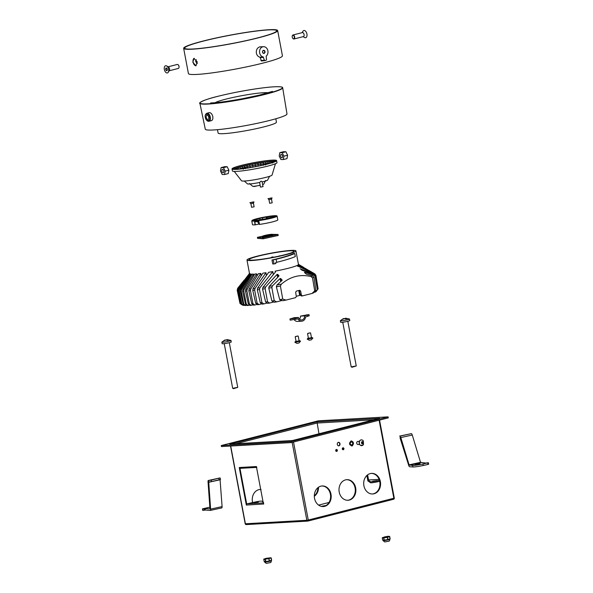 <?xml version="1.0" encoding="UTF-8"?>
<svg xmlns="http://www.w3.org/2000/svg" width="593" height="593" viewBox="0 0 593 593"><rect width="100%" height="100%" fill="white"/><g stroke="black" fill="none" stroke-linecap="round" stroke-linejoin="round"><path stroke-width="0.89" d="M336.135 450.947A0.519 0.423 86.8 0 0 336.083 450.005M342.717 449.264A0.519 0.423 86.8 0 0 342.665 448.323M338.573 445.847A1.801 1.475 86.8 0 0 338.373 442.311M338.44 442.296A1.801 1.475 -93.2 0 1 338.87 445.862A1.801 1.475 -93.2 0 1 338.44 442.296M258.348 502.063L254.175 502.649L258.348 502.063M376.859 480.649L372.686 481.227L376.859 480.649M347.735 500.27A10.311 8.443 86.8 0 0 348.758 500.092A10.311 8.443 86.8 0 0 355.229 488.891A10.311 8.443 86.8 0 0 346.564 479.7M345.541 479.878A10.311 8.443 -93.2 0 1 346.861 479.678A10.311 8.443 -93.2 0 1 355.8 488.676A10.311 8.443 -93.2 0 1 349.351 500.055A10.311 8.443 -93.2 0 1 348.024 500.262A10.311 8.443 -93.2 0 1 339.092 491.256A10.311 8.443 -93.2 0 1 345.541 479.878M259.823 489.507A10.311 8.443 -93.2 0 1 261.039 489.596M252.625 502.575A10.311 8.443 -93.2 0 1 258.793 489.685A10.311 8.443 -93.2 0 1 260.119 489.477A10.311 8.443 -93.2 0 1 261.016 489.484M323.044 506.563A10.311 8.443 86.8 0 0 324.067 506.378A10.311 8.443 86.8 0 0 330.538 495.177A10.311 8.443 86.8 0 0 321.873 485.986M320.85 486.171A10.311 8.443 -93.2 0 1 322.169 485.964A10.311 8.443 -93.2 0 1 331.109 494.97A10.311 8.443 -93.2 0 1 324.66 506.348A10.311 8.443 -93.2 0 1 323.341 506.548A10.311 8.443 -93.2 0 1 314.401 497.549A10.311 8.443 -93.2 0 1 320.85 486.171M317.937 487.661A10.311 8.443 -93.2 0 1 314.305 495.822M318.53 487.224A10.311 8.443 -93.2 0 1 314.305 496.23M372.426 493.984A10.311 8.443 86.8 0 0 373.449 493.799A10.311 8.443 86.8 0 0 379.92 482.598A10.311 8.443 86.8 0 0 371.255 473.407M370.232 473.592A10.311 8.443 -93.2 0 1 371.552 473.384A10.311 8.443 -93.2 0 1 380.491 482.391A10.311 8.443 -93.2 0 1 374.042 493.769A10.311 8.443 -93.2 0 1 372.715 493.969A10.311 8.443 -93.2 0 1 363.783 484.97A10.311 8.443 -93.2 0 1 370.232 473.592M240.254 468.322A1.03 0.845 -93.2 0 1 239.246 467.521L246.332 505.051A1.03 0.845 -93.2 0 1 246.97 503.835L263.551 502.894M263.618 503.242A1.03 0.845 86.8 0 0 263.477 504.08L256.384 466.55A1.03 0.845 86.8 0 0 256.813 467.24M246.332 505.051L263.759 504.006M388.111 416.864L388.304 417.872L291.185 442.608L221.448 446.559L221.256 445.551L318.374 420.815L388.111 416.864L290.993 441.6L221.256 445.551M291.185 442.608L290.993 441.6M368.579 479.974L367.608 474.852M239.957 468.329L246.695 503.968M330.479 494.71L330.286 493.68M318.967 433.765L316.981 421.868L379.32 418.399M329.048 502.456L318.604 505.117M367.919 481.042L366.867 475.482M326.165 505.473A46.395 4.203 -10.7 0 0 321.25 506.355M263.448 502.367L261.854 501.159A5.152 0.467 -10.7 0 0 255.02 502.041L246.97 503.835M368.253 481.056L370.469 482.732L370.277 481.724A5.152 0.467 -10.7 0 0 377.111 480.841L379.453 480.323M377.111 480.841L377.296 481.85L379.713 481.316M377.296 481.85A5.152 0.467 169.3 0 1 370.469 482.732M379.135 479.389L368.023 480.019L368.216 481.027M370.277 481.724L368.023 480.019A1.03 0.845 -93.2 0 1 368.29 480.004M230.188 444.068L316.981 421.868M379.624 418.324L292.386 440.547L379.476 418.354M237.734 387.37L233.553 388.667L232.693 388.319L237.741 387.348L229.306 342.687M225.073 339.989L223.331 341.027L225.963 339.937L227.401 340.434L228.631 340.115L227.193 339.626L230.944 340.412A4.64 0.423 169.3 0 1 230.981 340.449A4.64 0.423 169.3 0 1 227.853 341.449A4.64 0.423 169.3 0 1 222.716 342.257A4.64 0.423 169.3 0 1 221.864 342.176A4.64 0.423 169.3 0 1 221.878 342.124L224.673 340.1L225.132 340.308M225.088 340.315L227.282 339.611M230.981 340.449L231.263 341.961A4.64 0.423 169.3 0 1 228.142 342.962A4.64 0.423 169.3 0 1 223.005 343.77A4.64 0.423 169.3 0 1 222.145 343.688L221.864 342.176M227.193 339.626L227.341 340.397M356.245 365.955L352.064 367.252L351.197 366.904L356.252 365.933L347.809 321.273M342.747 322.236L351.197 366.904M343.584 318.574L341.842 319.612L344.474 318.523L345.904 319.019L347.142 318.7L345.704 318.211L349.455 318.997A4.64 0.423 169.3 0 1 349.485 319.034A4.64 0.423 169.3 0 1 346.364 320.035A4.64 0.423 169.3 0 1 341.227 320.843A4.64 0.423 169.3 0 1 340.367 320.761A4.64 0.423 169.3 0 1 340.389 320.709L343.184 318.686L343.644 318.893M343.599 318.901L345.786 318.196M349.485 319.034L349.774 320.546A4.64 0.423 169.3 0 1 346.646 321.547A4.64 0.423 169.3 0 1 341.509 322.355A4.64 0.423 169.3 0 1 340.656 322.273L340.367 320.761M345.704 318.211L345.852 318.982M263.774 559.318L264.204 561.556L265.59 561.593L265.167 559.377L263.781 559.34L264.004 558.969L268.822 558.398L269.541 560.896L271.587 560.252L270.86 557.754L263.87 559.043M264.204 561.556L263.752 559.332L265.975 558.347M266.22 563.335L264.752 562.216L271.335 560.971L271.342 560.326M270.949 557.754L268.844 558.739L265.39 559.006L265.834 561.564L267.547 561.26L265.738 561.838L264.441 561.564M266.346 563.35L270.267 562.609C270.734 562.713 271.09 562.164 271.335 560.971M269.8 557.872L265.012 558.843L269.8 557.872M271.327 560.333L269.615 561.148L267.547 561.26L269.266 560.956L268.844 558.739L270.986 557.761L266.049 558.324M271.201 558.02L271.587 560.252M269.289 558.161L265.627 558.858M382.285 537.903L387.333 536.984L388.052 539.482L390.09 538.837L389.371 536.339L382.381 537.629M382.707 540.141L384.101 540.179L383.678 537.962L382.292 537.925L382.693 540.127M384.731 541.92L383.256 540.801L389.846 539.556L389.853 538.911L388.178 539.437M388.111 536.309L389.438 536.339L387.355 537.325L383.678 537.962L384.346 540.149L386.058 539.845L384.249 540.416L382.952 540.149M384.857 541.935L388.771 541.194C389.238 541.298 389.594 540.749 389.846 539.556M388.311 536.457L383.523 537.428L388.311 536.457M388.118 539.734L386.058 539.845L387.77 539.541L387.355 537.325L389.727 536.583L390.09 538.837M387.8 536.747L384.138 537.443M384.486 536.932L382.263 537.918L382.685 540.134M387.992 536.302L384.553 536.91M419.992 463.615L415.093 464.645L419.992 463.615M412.854 466.973L412.565 465.461A8.25 0.749 -10.7 0 0 422.928 463.978L423.209 465.49A8.25 0.749 169.3 0 1 412.854 466.973L409.593 466.728A2.061 0.66 77.5 0 1 408.688 465.32L399.986 437.656M412.565 465.461L409.081 464.86L400.824 437.567A2.061 0.66 -102.5 0 0 399.919 436.159L399.697 436.144M422.928 463.978L428.368 462.71L425.722 463.059L420.526 462.332L412.268 435.04A2.061 0.66 -102.5 0 0 411.372 433.631L399.586 436.107M428.598 464.2L427.983 464.438L427.694 462.925M423.209 465.49L427.983 464.438M418.339 464.237L416.968 464.497M210.367 510.403L221.723 507.904A2.061 0.645 -102.4 0 0 221.782 507.904A2.061 0.645 -102.4 0 0 222.093 506.592L220.07 479.722M209.989 508.913L205.082 508.527L205.371 510.039L210.241 510.432A2.061 0.645 -102.4 0 0 210.307 510.425A2.061 0.645 -102.4 0 0 210.619 509.12L208.617 480.493L211.204 480.13L211.486 481.642L208.906 482.005M209.974 508.92L208.032 481.79A2.061 0.645 77.6 0 1 208.343 480.486A2.061 0.645 77.6 0 1 208.402 480.478L208.617 480.493M219.758 477.98A2.061 0.645 77.6 0 1 219.818 477.958A2.061 0.645 77.6 0 1 219.884 477.951L211.204 480.13M220.381 479.485L211.486 481.642M205.371 510.039L202.776 510.343M209.944 507.178A8.25 0.749 -10.7 0 0 207.906 507.601L202.443 508.876L202.784 510.403M203.117 510.432L202.502 508.89M202.836 508.92L204.125 508.735L204.415 510.247M205.082 508.527L204.125 508.735M281.816 157.775A1.705 0.964 75.7 0 1 280.585 156.211A1.705 0.964 75.7 0 1 281.126 154.462A1.705 0.964 75.7 0 1 281.282 154.439A1.705 0.964 75.7 0 1 282.513 155.996A1.705 0.964 75.7 0 1 281.964 157.753A1.705 0.964 75.7 0 1 281.816 157.775M279.192 156.048L280.919 159.51L283.276 159.569L283.899 156.167L282.172 152.705L279.822 152.646L279.192 156.048M283.276 159.569L286.975 158.627L287.605 155.225L283.899 156.167M282.172 152.705L285.878 151.764L283.521 151.704L279.822 152.646M285.878 151.764L287.605 155.225M223.101 172.726A1.705 0.964 75.7 0 1 221.864 171.169A1.705 0.964 75.7 0 1 222.412 169.413A1.705 0.964 75.7 0 1 222.56 169.398A1.705 0.964 75.7 0 1 223.798 170.954A1.705 0.964 75.7 0 1 223.25 172.711A1.705 0.964 75.7 0 1 223.101 172.726M220.477 171.006L222.205 174.468L224.562 174.527L225.184 171.125L223.457 167.663L221.1 167.604L220.477 171.006M224.562 174.527L228.261 173.579L228.891 170.176L225.184 171.125M223.457 167.663L227.163 166.715L224.806 166.655L221.1 167.604M227.163 166.715L228.891 170.176M212.969 130A41.554 3.899 -10.6 0 0 258.971 122.944A41.554 3.899 -10.6 0 0 286.99 113.938L282.683 87.786A42.11 3.951 169.4 0 1 254.286 96.918A42.11 3.951 169.4 0 1 207.661 104.072A42.11 3.951 169.4 0 1 199.885 103.241A42.11 3.951 169.4 0 1 199.885 103.234L205.289 129.178A41.554 3.899 -10.6 0 0 212.969 130M206.875 113.248C205.341 114.234 204.83 115.628 205.341 117.451C206.075 120.149 207.268 121.424 208.921 121.261A4.136 2.342 75.7 0 0 210.293 117.132A4.136 2.342 75.7 0 0 206.875 113.248L209.411 112.596C210.967 112.752 212.094 114.049 212.798 116.495C213.109 118.985 212.531 120.394 211.071 120.72M207.906 119.475A2.164 1.23 75.7 0 1 206.29 117.54A2.164 1.23 75.7 0 1 206.979 115.257A2.164 1.23 75.7 0 1 207.113 115.235A2.164 1.23 75.7 0 1 208.729 117.169A2.164 1.23 75.7 0 1 208.047 119.452A2.164 1.23 75.7 0 1 207.906 119.475M217.446 129.682L218.142 133.077A29.643 2.78 -10.6 0 0 223.613 133.662A29.643 2.78 -10.6 0 0 256.435 128.629A29.643 2.78 -10.6 0 0 276.42 122.202L275.841 118.785M272.728 263.974L271.987 260.008C281.586 257.822 288.739 255.694 293.431 253.611A24.899 2.335 169.4 0 0 293.468 253.596L294.751 253.53L295.314 256.561C291.104 258.392 284.885 260.312 276.672 262.321L275.656 262.558L275.849 263.566A24.899 2.335 169.4 0 1 274.025 263.915L272.728 263.974M291.333 250.402A24.899 2.335 169.4 0 1 295.929 250.898A24.899 2.335 169.4 0 1 279.17 256.295A24.899 2.335 169.4 0 1 251.58 260.527A24.899 2.335 169.4 0 1 246.977 260.038A24.899 2.335 169.4 0 1 263.744 254.634A24.899 2.335 169.4 0 1 291.333 250.402M251.098 305.336A37.952 3.565 -10.6 0 1 250.113 305.402L248.326 304.016L245.465 291.03L245.71 289.325L254.768 274.01A24.899 2.335 -10.6 0 0 256.68 273.87L247.17 289.221L246.873 290.933L249.356 303.95L251.098 305.336L253.129 304.817M257.021 275.893L256.68 273.87M254.708 305.024A37.952 3.565 -10.6 0 1 253.545 305.136L251.736 303.749L248.838 290.778L249.09 289.065L258.348 273.707A24.899 2.335 -10.6 0 0 260.779 273.432L250.802 288.91L250.491 290.622L252.944 303.638L254.708 305.024L257.147 304.402M261.165 275.782L260.779 273.432M258.926 304.557A37.952 3.565 -10.6 0 1 257.577 304.713L255.709 303.349L252.766 290.377L253.033 288.672L262.884 273.158A24.899 2.335 -10.6 0 0 265.96 272.721L255.02 288.435L254.679 290.162L257.11 303.186L258.926 304.557L261.817 303.824M266.376 275.322L265.96 272.721M263.848 303.905A37.952 3.565 -10.6 0 1 262.262 304.127L260.297 302.786L257.31 289.829L257.599 288.109L268.681 272.291A24.899 2.335 -10.6 0 0 272.802 271.579L259.897 287.798L259.512 289.532L261.921 302.563L263.848 303.905L267.265 303.038M273.21 274.329L272.802 271.579M275.508 271.95L275.13 271.149L275.345 272.15M275.13 271.149A24.899 2.335 -10.6 0 0 296.789 265.634L314.957 274.107L315.928 275.5M315.276 274.329L297.53 265.279L297.738 266.331M297.53 265.279A24.899 2.335 -10.6 0 0 298.323 264.737L310.376 271.29M306.766 269.207L298.531 264.841M298.457 264.441A24.899 2.335 -10.6 0 0 298.457 264.419L295.929 250.898M278.428 256.25L279.896 255.768M273.114 257.34L273.025 256.91L273.106 257.34M271.579 257.621L271.52 257.192L273.025 256.91M264.73 258.793L266.213 258.555M253.218 260.112A22.845 2.142 169.4 0 1 249.001 259.66A22.845 2.142 169.4 0 1 264.367 254.708A22.845 2.142 169.4 0 1 289.688 250.824A22.845 2.142 169.4 0 1 293.913 251.284A22.845 2.142 169.4 0 1 278.51 256.235A22.845 2.142 169.4 0 1 253.218 260.112M316.395 291.133L318.085 288.865L315.943 275.767L314.935 274.389L300.325 268.866M314.045 292.334L315.483 291.971A37.952 3.565 -10.6 0 0 315.995 291.652L317.707 289.377L315.654 276.182A40.05 3.758 169.4 0 1 315.142 276.575L314.001 275.234L304.58 272.276L304.646 272.721M299.643 290.281L300.644 291.067L301.407 295.121L302.4 295.907L312.007 293.461A37.952 3.565 -10.6 0 0 313.475 292.898L315.832 290.459L313.979 277.213A40.05 3.758 169.4 0 1 312.511 277.85L311.036 276.59C300.288 273.951 290.385 276.479 281.341 284.158L280.407 286.026L282.735 299.08L286.048 300.073L295.655 297.627L296.307 296.426L295.662 292.334L296.307 291.133L299.784 290.259M296.285 296.285L299.643 295.425A4.24 0.4 169.4 0 1 300.503 295.225M282.735 299.08A39.746 3.728 169.4 0 1 279.718 299.658L282.772 300.718A37.952 3.565 -10.6 0 0 286.048 300.073M280.682 281.542L280.096 278.517L272.461 285.811L271.861 287.598L274.218 300.644A39.746 3.728 169.4 0 1 271.928 301.036L274.344 302.26A37.952 3.565 -10.6 0 0 276.657 301.859L282.046 300.488M277.613 277.183L277.072 274.366L265.605 286.953L265.145 288.702L267.525 301.741A39.746 3.728 169.4 0 1 265.634 302.03L267.754 303.334A37.952 3.565 -10.6 0 0 269.63 303.045L273.781 301.985M253.76 275.715L253.478 274.077L244.086 289.406L243.797 291.111L246.31 304.113A39.746 3.728 169.4 0 1 245.45 304.142L247.237 305.528A37.952 3.565 -10.6 0 0 248.052 305.506L249.697 305.084M251.35 275.263L251.143 274.07L241.551 289.443L241.255 291.156L243.805 304.15A39.746 3.728 169.4 0 1 243.123 304.127L244.931 305.514A37.952 3.565 -10.6 0 0 245.569 305.528L246.829 305.21M249.883 274.5L249.757 273.81L239.579 289.34L239.268 291.052L241.862 304.039A39.746 3.728 169.4 0 1 241.366 303.972L243.234 305.336A37.952 3.565 -10.6 0 0 243.686 305.41L244.516 305.195M242.263 305.01L242.233 304.987A37.952 3.565 -10.6 0 0 242.263 305.01A37.952 3.565 -10.6 0 0 242.455 305.113L242.804 305.024M300.169 268.711L301.963 270.2L314.594 274.804L315.654 276.182M317.707 289.377A39.746 3.728 169.4 0 1 317.307 289.666L315.483 291.971M317.307 289.666L315.142 276.575M304.498 272.558L306.433 274.218L312.741 275.886L313.979 277.213M315.832 290.459A39.746 3.728 169.4 0 1 314.705 290.941L312.007 293.461M301.407 295.121L300.488 295.173L301.37 295.974L302.4 295.907M314.705 290.941L312.511 277.85M300.488 295.173L299.109 290.422M279.718 299.658L276.345 286.797L276.961 284.996L282.023 280.437L280.845 278.591L281.312 281.015M274.218 300.644L276.657 301.859M271.928 301.036L268.755 288.124L269.185 286.375L278.843 276.093L277.813 274.403L278.236 276.62M267.525 301.741L269.63 303.045M265.634 302.03L262.566 289.095L262.907 287.368L275.404 272.091L275.389 271.394L275.404 272.091M246.31 304.113L248.052 305.506M245.45 304.142L242.619 291.148L242.871 289.436L252.055 274.099A24.899 2.335 -10.6 0 0 253.478 274.077M243.805 304.15L245.569 305.528M243.123 304.127L240.313 291.126L240.588 289.414L250.231 273.959A24.899 2.335 -10.6 0 0 251.143 274.07M241.862 304.039L243.686 305.41M241.366 303.972L238.586 290.963L238.883 289.243L249.497 273.536A24.899 2.335 -10.6 0 0 249.505 273.558A24.899 2.335 -10.6 0 0 249.757 273.81M249.638 273.24L238.23 289.08L237.889 290.8L240.536 303.764L242.455 305.113M242.233 304.987L240.261 303.646L237.504 290.629L237.852 288.902L249.223 273.751M244.197 280.104L237.623 288.628L237.237 290.355L240.232 303.49M239.95 303.312A39.746 3.728 169.4 0 1 239.943 303.29A39.746 3.728 169.4 0 1 239.943 303.268L237.207 290.288A40.05 3.758 169.4 0 0 237.237 290.355M237.207 290.288L237.637 288.346L242.455 282.253M282.127 280.304L282.009 279.755L282.023 280.437M277.072 274.366L277.813 274.403M278.947 275.953L278.829 275.404L278.843 276.093M280.096 278.517L280.845 278.591M261.921 302.563A39.746 3.728 169.4 0 1 260.297 302.786M257.11 303.186A39.746 3.728 169.4 0 1 255.709 303.349M252.944 303.638A39.746 3.728 169.4 0 1 251.736 303.749M249.356 303.95A39.746 3.728 169.4 0 1 248.326 304.016M271.987 260.008L276.108 259.297C284.292 257.288 290.496 255.375 294.714 253.545L293.431 253.611M273.284 259.942L274.025 263.915M276.108 259.297L276.672 262.321M234.242 171.414L241.529 180.798A15.544 1.46 -10.6 0 0 242.433 181.035A15.544 1.46 -10.6 0 0 259.171 178.893A15.544 1.46 -10.6 0 0 272.039 175.105L275.456 163.727M244.294 181.035L247.451 183.86A10.296 0.964 -10.6 0 0 248.03 184A10.296 0.964 -10.6 0 0 259.86 182.429C260.757 180.991 261.513 180.821 262.136 181.925A10.296 0.964 -10.6 0 0 267.628 180.094L269.556 176.321M249.438 183.467L252.536 186.217A5.715 0.534 -10.6 0 0 252.855 186.298A5.715 0.534 -10.6 0 0 260.134 185.275M275.248 160.132A22.682 2.127 169.4 0 1 276.62 160.592A22.682 2.127 169.4 0 1 258.429 166.122A22.682 2.127 169.4 0 1 233.397 169.368A22.682 2.127 169.4 0 1 232.026 168.916A22.682 2.127 169.4 0 1 250.216 163.379A22.682 2.127 169.4 0 1 275.248 160.132M276.62 160.592L276.998 162.608A22.682 2.127 169.4 0 1 258.807 168.138A22.682 2.127 169.4 0 1 233.775 171.384A22.682 2.127 169.4 0 1 232.404 170.932L232.026 168.916M253.863 186.565L256.25 186.12M260.549 187.099L262.944 186.647M263.025 186.676L262.136 181.925M275.011 161.415A21.652 2.031 -10.6 0 0 274.485 161.355A21.652 2.031 -10.6 0 0 253.285 163.92A21.652 2.031 -10.6 0 0 233.82 169.101M274.3 160.347A21.652 2.031 -10.6 0 0 250.402 163.446A21.652 2.031 -10.6 0 0 233.042 168.723A21.652 2.031 -10.6 0 0 234.346 169.161A21.652 2.031 -10.6 0 0 258.244 166.062A21.652 2.031 -10.6 0 0 275.604 160.777A21.652 2.031 -10.6 0 0 274.3 160.347M262.64 184.623A5.715 0.534 -10.6 0 0 263.737 184.126L265.634 180.45M274.574 161.77L265.783 162.037L252.314 164.209L239.876 167.107L234.279 169.368M235.799 169.198L235.436 168.62M237.37 169.479L236.577 168.16M238.638 169.049L238.067 167.649M238.846 169.035L240.58 168.464L239.876 167.107M240.78 168.849L240.573 168.456L242.611 167.908L241.974 166.529M243.249 169.257L242.604 167.901L244.879 167.337L244.309 165.944M245.443 168.701L244.872 167.33L247.34 166.766L246.844 165.358M247.83 168.145L247.34 166.766L249.942 166.203L249.534 164.772M250.35 167.597L249.942 166.188L252.64 165.655L252.314 164.209M258.266 166.107L258.118 164.661L255.383 165.136L255.62 166.574L252.966 167.07L252.64 165.655L255.383 165.136L255.146 163.675M260.846 165.692L260.779 164.217L258.118 164.661L257.955 163.186M238.586 169.057L249.942 166.188L260.779 164.217L260.705 162.741M263.314 165.328L263.329 163.846L260.779 164.217L263.329 163.861L263.329 162.356M265.62 165.032L265.708 163.542L263.329 163.846L265.708 163.549L265.783 162.037M267.821 163.853L267.873 163.305L265.708 163.542L267.873 163.312L268.021 161.793M269.763 163.32L267.873 163.305L269.785 163.149L269.993 161.63M271.409 163.053L271.661 161.541M272.706 163.053L273.002 161.533M253.797 166.915L254.968 166.7M259.171 220.344C266.331 219.254 271.846 218.039 275.715 216.69C278.154 215.541 276.123 215.385 269.622 216.208C262.462 217.297 256.947 218.513 253.078 219.862C250.639 221.004 252.67 221.167 259.171 220.344M275.73 215.956L269.17 218.224L256.361 220.292C252.707 220.937 252.158 220.892 254.716 220.166C254.471 219.81 256.117 219.195 259.645 218.328L268.473 216.66L275.597 215.978L273.988 216.504A9.792 0.919 169.4 0 1 274.04 216.578L269.126 218.224M262.499 217.698L262.447 217.824A9.792 0.919 169.4 0 1 268.451 216.779A9.792 0.919 169.4 0 1 272.365 216.378L275.701 215.934M251.766 220.841A12.89 1.208 -10.6 0 0 252.544 221.1A12.89 1.208 -10.6 0 0 259.119 220.574A12.89 1.208 -10.6 0 0 277.101 216.111C276.961 215.496 274.47 215.526 269.63 216.208C262.603 217.26 257.125 218.469 253.189 219.81L251.766 220.841L252.47 224.628A12.89 1.208 -10.6 0 0 253.248 224.888A12.89 1.208 -10.6 0 0 255.109 224.866L258.674 224.095L258.481 223.035L259.082 222.901M255.109 224.866L254.612 221.834A12.89 1.208 -10.6 0 0 258.911 221.382L259.475 224.406A12.89 1.208 -10.6 0 0 277.806 219.899L277.101 216.111M256.391 220.292L253.1 220.796M253.115 220.759L254.716 220.166L254.827 220.596M256.354 220.292L266.383 218.928M257.762 221.53L257.911 222.323L258.971 222.301M271.512 217.601L266.213 218.009L266.376 218.854M262.758 219.506L262.447 217.824L259.652 218.38M260.082 219.921L259.801 218.409A9.792 0.919 169.4 0 0 254.782 220.173L254.842 220.248M258.318 221.612L258.756 221.441M258.311 221.56L257.785 221.656M257.792 221.678L258.756 221.545M258.207 221.76L257.814 221.819M258.815 221.463L258.429 221.515L258.8 221.411L259.363 224.413M258.696 221.567L257.332 221.834M257.495 37.937A46.81 4.24 -10.7 0 0 276.657 30.873A46.81 4.24 -10.7 0 0 251.84 31.651A46.81 4.24 -10.7 0 0 203.829 40.976A46.81 4.24 -10.7 0 0 184.705 48.248A46.81 4.24 -10.7 0 0 210.552 47.106A46.81 4.24 -10.7 0 0 257.495 37.937M234.45 43.044A44.438 4.025 -10.7 0 0 228.438 44.186M262.529 52.169A1.549 1.268 -93.2 0 1 265.004 51.539A1.549 1.268 -93.2 0 1 262.529 52.169M264.648 51.598A1.29 1.053 86.8 0 0 262.588 52.125A1.29 1.053 86.8 0 0 264.648 51.598M267.88 50.805A5.152 4.218 86.8 0 0 263.633 46.706A5.152 4.218 86.8 0 0 259.652 52.903A5.152 4.218 86.8 0 0 263.159 56.935L264.567 60.642L266.213 60.219L266.524 59.611L266.153 56.172A5.152 4.218 86.8 0 0 267.88 50.805M263.633 46.706L259.771 46.847C257.206 47.811 256.065 49.901 256.354 53.111C256.888 55.342 258.111 56.713 260.031 57.232L263.159 56.935M194.17 58.314A3.869 2.194 -104.3 0 0 193.11 62.117A3.869 2.194 -104.3 0 0 196.068 65.771M196.335 59.708L195.675 61.679L197.321 63.577M192.821 62.191L193.963 58.351L197.254 61.939L195.868 65.845L192.821 62.191M258.081 37.9A47.84 4.336 169.3 0 1 209.559 47.351A47.84 4.336 169.3 0 1 183.652 48.337A47.84 4.336 169.3 0 1 203.236 41.006A47.84 4.336 169.3 0 1 251.766 31.562A47.84 4.336 169.3 0 1 277.665 30.569A47.84 4.336 169.3 0 1 258.081 37.9M277.665 30.569L282.431 55.794A47.84 4.336 169.3 0 1 262.847 63.125A47.84 4.336 169.3 0 1 214.325 72.576A47.84 4.336 169.3 0 1 188.418 73.562L183.652 48.337M264.463 60.649L261.454 60.975L260.942 60.575L264.055 60.241L264.567 60.642M261.454 60.975L260.031 57.232M262.38 236.8L262.395 236.904A5.411 0.511 -10.6 0 0 262.729 237.007A5.411 0.511 -10.6 0 0 268.696 236.236A5.411 0.511 -10.6 0 0 273.039 234.917L273.025 234.813A5.411 0.511 169.4 0 1 268.681 236.133A5.411 0.511 169.4 0 1 262.706 236.911A5.411 0.511 169.4 0 1 262.38 236.8C260.386 236.459 266.413 234.672 272.261 234.294L273.025 234.813M262.64 236.199L257.406 237.356L262.958 237.793L278.035 234.465L271.105 234.331M278.035 234.465L278.221 235.473L263.144 238.801L257.592 238.364L257.406 237.356M262.958 237.793L263.144 238.801M295.017 317.907L291.163 318.745L295.017 317.907M307.367 314.764L303.512 315.602L307.367 314.764M308.983 314.594L309.205 315.802L305.595 316.907A5.152 4.218 -92.9 0 1 301.674 321.198A5.152 4.218 -92.9 0 1 297.931 318.864L290.177 320.168L289.947 318.96L294.306 317.663L298.449 317.463A3.921 3.21 87.1 0 0 301.615 319.968A3.921 3.21 87.1 0 0 304.624 315.884L308.983 314.594L300.481 316.091L304.624 315.884M294.232 319.753A5.152 4.218 87.1 0 0 297.538 321.406L301.674 321.198M295.796 319.405L295.566 318.196L298.449 317.463M299.495 319.138A3.921 3.21 87.1 0 0 300.481 316.091M295.566 318.196L289.947 318.96M295.648 336.476L297.938 335.964L295.648 336.476M297.938 335.964L295.203 336.75L296.1 341.538L299.139 340.975L298.242 336.179M298.82 343.028L296.848 343.354L294.869 342.25L300.54 341.19L299.747 340.716L295.44 341.524L294.869 342.25M307.989 333.325L310.28 332.821L307.989 333.325M310.28 332.821L307.545 333.6L308.442 338.395L311.481 337.825L310.591 333.036M311.169 339.885L309.19 340.204L307.211 339.1L312.889 338.04L312.096 337.573L307.782 338.373L307.211 339.1M272.18 202.821L269.659 203.295L272.18 202.821L271.512 199.233L268.977 199.7M271.209 198.195L267.999 198.64L271.209 198.195M269.6 198.321L271.349 197.951L269.607 198.396M271.512 199.226L272.046 197.884M254.108 206.809L251.58 207.283L254.108 206.809L253.441 203.221L250.906 203.688L251.58 207.283M253.129 202.183L249.927 202.628L253.129 202.183M251.521 202.309L253.278 201.939L251.536 202.383M178.278 64.896A1.801 1.023 75.7 0 1 178.352 64.963A1.801 1.023 75.7 0 1 178.997 67.498A1.801 1.023 75.7 0 1 178.967 67.602M178.174 68.477A2.061 1.171 -104.3 0 0 178.3 68.454A2.061 1.171 -104.3 0 0 178.938 67.713A2.061 1.171 -104.3 0 0 178.196 64.807A2.061 1.171 -104.3 0 0 177.411 64.444A2.061 1.171 -104.3 0 0 177.277 64.459A2.061 1.171 -104.3 0 0 177.159 64.504M166.648 65.934L168.464 66.965A2.061 1.171 75.7 0 1 169.502 68.573A2.061 1.171 75.7 0 1 169.353 70.478L168.256 72.25A3.714 2.105 75.7 0 1 167.159 72.976A3.714 2.105 75.7 0 1 164.343 69.463A3.714 2.105 75.7 0 1 165.788 65.712A3.714 2.105 75.7 0 1 166.648 65.934A3.714 2.105 75.7 0 1 168.508 68.825A3.714 2.105 75.7 0 1 168.256 72.25M166.915 70.76L167.367 69.752L166.922 68.336L166.033 67.928L165.573 68.929L166.018 70.345L166.915 70.76M167.241 70.041L166.018 70.345M166.996 68.573L165.573 68.929M292.927 35.276A1.801 1.023 -104.3 0 0 292.26 35.951A1.801 1.023 -104.3 0 0 292.905 38.486A1.801 1.023 -104.3 0 0 293.594 38.812A1.801 1.023 -104.3 0 0 294.298 36.988A1.801 1.023 -104.3 0 0 292.927 35.276M292.29 35.854A2.061 1.171 75.7 0 1 292.319 35.743A2.061 1.171 75.7 0 1 292.957 34.994A2.061 1.171 75.7 0 1 293.09 34.972A2.061 1.171 75.7 0 1 294.625 36.81A2.061 1.171 75.7 0 1 293.98 38.99A2.061 1.171 75.7 0 1 293.846 39.012A2.061 1.171 75.7 0 1 293.061 38.641A2.061 1.171 75.7 0 1 292.979 38.56M303.275 36.61A2.061 1.171 -104.3 0 0 303.401 36.588A2.061 1.171 -104.3 0 0 304.053 34.416A2.061 1.171 -104.3 0 0 302.512 32.571A2.061 1.171 -104.3 0 0 302.386 32.593A2.061 1.171 -104.3 0 0 302.26 32.637M303.112 36.662L304.609 37.515A3.714 2.105 -104.3 0 0 305.469 37.744A3.714 2.105 -104.3 0 0 306.915 33.986A3.714 2.105 -104.3 0 0 304.098 30.48A3.714 2.105 -104.3 0 0 303.001 31.199L302.096 32.667M359.306 441.348L357.809 441.437A1.549 1.268 86.8 0 0 357.987 444.52L359.477 444.439M361.826 441.733L361.411 442.793L361.96 443.786L362.938 443.72L363.353 442.652L362.797 441.659L361.826 441.733M361.789 441.859L362.264 442.719L363.353 442.652M362.264 442.719L361.9 443.653M361.96 443.772L362.938 443.72M351.968 445.024C353.191 443.534 352.991 442.46 351.36 441.8M352.034 445.024C353.258 443.534 353.05 442.452 351.419 441.792C349.574 443.319 349.781 444.394 352.034 445.024L351.753 445.061M351.249 440.888C348.78 443.238 349.099 444.92 352.205 445.929C354.117 443.608 353.799 441.926 351.249 440.888L351.189 440.888C348.721 443.253 349.032 444.935 352.138 445.936M351.693 445.995L352.205 445.929M337.35 450.243A1.03 0.845 -93.2 0 1 335.705 450.658A1.03 0.845 -93.2 0 1 337.35 450.243M335.831 450.621A0.519 0.423 86.8 0 0 336.646 450.361A0.519 0.423 86.8 0 0 336.201 449.954L336.261 450.984M343.933 448.56A1.03 0.845 -93.2 0 1 342.287 448.983A1.03 0.845 -93.2 0 1 343.933 448.56M342.413 448.945A0.519 0.423 86.8 0 0 343.228 448.686A0.519 0.423 86.8 0 0 342.784 448.278L342.843 449.301M292.386 440.547L229.743 444.09M293.528 442.015L308.271 520.039L393.863 498.239L379.12 420.207M230.707 446.04L245.391 523.767L306.855 520.283L292.134 442.371M239.246 467.521L256.384 466.55M394.093 498.061L393.863 498.239A1.03 0.586 75.7 0 1 393.53 499.269A1.03 0.586 75.7 0 1 393.463 499.276L307.997 521.047M373.62 419.844L316.944 423.054L235.732 443.742M379.55 420.103L394.286 498.076A1.03 1.03 0 0 1 393.53 499.269L307.93 521.069A1.03 0.586 75.7 0 0 308.271 520.039L306.855 520.283A1.03 0.845 -93.2 0 0 307.737 521.099A1.03 1.03 0 0 0 307.93 521.069A1.03 0.586 75.7 0 1 307.871 521.084A1.03 0.845 -93.2 0 1 307.737 521.099L246.273 524.583A1.03 0.845 -93.2 0 1 245.391 523.767L245.198 523.745A1.03 1.03 0 0 0 246.273 524.583A1.03 0.845 -93.2 0 0 246.406 524.568M399.919 436.159L411.372 433.631M409.303 465.216L420.756 462.688M409.081 464.86L420.526 462.332M400.824 437.567L412.268 435.04M219.884 477.951L208.402 480.478M219.143 479.959L218.854 478.447M220.077 479.789L208.595 482.317M222.093 506.592L210.619 509.12M205.437 117.458C203.91 113.293 209.544 113.011 209.588 117.251C211.108 121.417 205.482 121.698 205.437 117.458M207.78 103.827A41.925 3.936 169.4 0 1 217.186 96.496A41.925 3.936 169.4 0 1 274.707 86.778A41.925 3.936 169.4 0 1 265.301 94.102A41.925 3.936 169.4 0 1 207.78 103.827M215.133 102.708A27.782 2.609 169.4 0 1 236.296 96.763A27.782 2.609 169.4 0 1 263.989 92.693A27.782 2.609 169.4 0 1 268.266 92.79M299.643 295.425L298.776 290.503M309.924 271.023L314.668 273.803A39.346 3.691 169.4 0 1 314.727 273.833M318.093 288.709L315.95 275.589A40.05 3.758 169.4 0 1 315.943 275.767M276.961 284.996A39.346 3.691 -10.6 0 0 281.341 284.158M311.036 276.59A39.346 3.691 -10.6 0 0 312.741 275.886M314.001 275.234A39.346 3.691 -10.6 0 0 314.594 274.804M262.907 287.368A39.346 3.691 -10.6 0 0 265.605 286.953M269.185 286.375A39.346 3.691 -10.6 0 0 272.461 285.811M280.407 286.026A40.05 3.758 169.4 0 1 276.345 286.797M300.644 291.067L299.628 291.119M271.861 287.598A40.05 3.758 169.4 0 1 268.755 288.124M265.145 288.702A40.05 3.758 169.4 0 1 262.566 289.095M259.512 289.532A40.05 3.758 169.4 0 1 257.31 289.829M259.897 287.798A39.346 3.691 169.4 0 1 257.599 288.109M254.679 290.162A40.05 3.758 169.4 0 1 252.766 290.377M255.02 288.435A39.346 3.691 169.4 0 1 253.033 288.672M250.491 290.622A40.05 3.758 169.4 0 1 248.838 290.778M250.802 288.91A39.346 3.691 169.4 0 1 249.09 289.065M246.873 290.933A40.05 3.758 169.4 0 1 245.465 291.03M247.17 289.221A39.346 3.691 169.4 0 1 245.71 289.325M243.797 291.111A40.05 3.758 169.4 0 1 242.619 291.148M244.086 289.406A39.346 3.691 169.4 0 1 242.871 289.436M241.255 291.156A40.05 3.758 169.4 0 1 240.313 291.126M240.588 289.414A39.346 3.691 -10.6 0 0 241.551 289.443M239.268 291.052A40.05 3.758 169.4 0 1 238.586 290.963M239.579 289.34A39.346 3.691 169.4 0 1 238.883 289.243M237.889 290.8A40.05 3.758 169.4 0 1 237.504 290.629M238.23 289.08A39.346 3.691 169.4 0 1 237.852 288.902M255.62 166.574L257.177 166.27M272.654 217.246L272.365 216.378L272.535 217.29M270.275 217.423L270.364 217.92M255.338 224.829L254.782 221.826M263.507 57.336L260.386 57.632M272.128 234.309A4.9 0.46 -10.6 0 0 265.946 235.169A4.9 0.46 -10.6 0 0 263.084 236.303A4.9 0.46 -10.6 0 0 269.274 235.436A4.9 0.46 -10.6 0 0 272.128 234.309M307.5 315.15L307.73 316.365M363.264 444.817A2.891 2.365 86.8 0 0 363.502 444.476L363.257 444.824A2.891 2.365 86.8 0 1 359.921 444.809A2.891 2.365 86.8 0 1 359.847 440.725A2.891 2.365 86.8 0 1 363.294 440.858C362.101 439.569 360.9 439.524 359.684 440.732C358.706 444.794 359.899 446.158 363.257 444.824M359.603 444.35A2.617 2.142 -93.2 0 1 359.44 441.422M379.127 479.374L368.157 479.996M229.965 444.068L292.416 440.532M230.521 446.047L245.198 523.745M256.843 467.395L240.128 468.337M232.678 388.304L224.236 343.651M264.752 562.216L264.671 561.808M271.223 558.006L271.646 560.222M390.15 538.807L389.438 536.339M383.256 540.801L383.182 540.393M428.368 462.71L428.657 464.223M221.782 507.904L210.307 510.425M219.818 477.958L208.343 480.486M220.5 479.522L220.211 478.01M202.443 508.876L202.732 510.388M272.469 91.396L259.334 95.139L242.152 98.779C229.128 101.144 219.284 102.515 212.613 102.878L210.708 102.923M282.683 87.786L282.683 87.779C282.075 87.994 284.944 86.422 274.722 86.771C262.795 87.29 236.881 91.589 219.277 95.977C200.797 100.247 198.433 103.716 199.885 103.226M208.921 121.261L211.323 120.683M249.505 273.558L246.977 260.038M298.435 264.3L303.853 267.473M315.95 275.589L315.78 275.019M259.615 182.481L260.49 187.151M269.178 218.372L266.316 218.847M270.408 217.409L270.497 217.883M261.409 60.983L264.515 60.649M300.54 341.19L298.939 343.013M312.889 338.04L311.288 339.863M267.999 198.64L268.985 199.708L269.652 203.28M250.913 203.696L249.927 202.628M253.441 203.221L253.974 201.872M169.161 70.782L178.3 68.454M168.145 66.787L177.277 64.459M302.386 32.593L292.957 34.994M303.401 36.588L293.98 38.99M363.502 444.476L363.294 440.858"/></g></svg>
